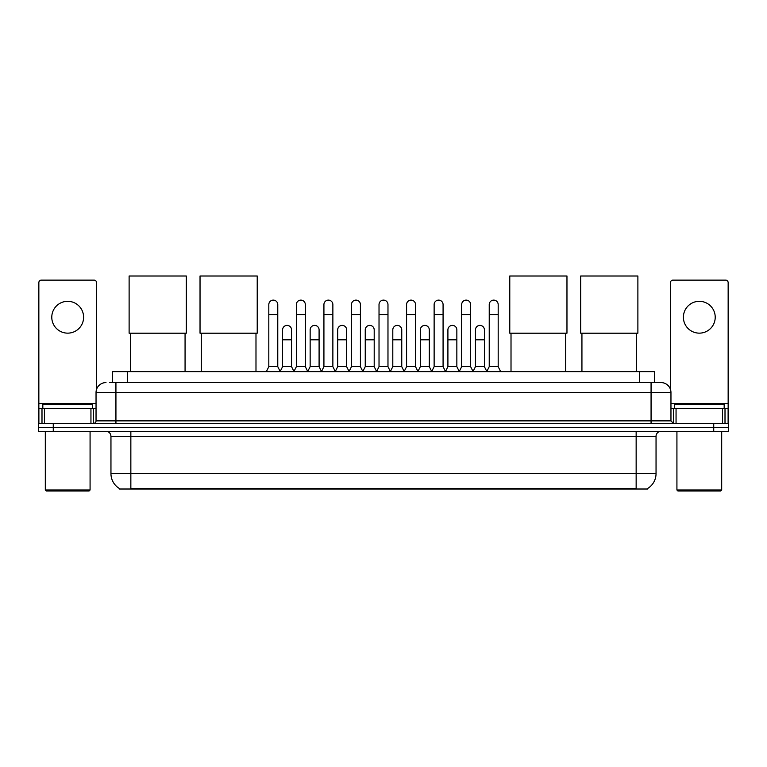 <?xml version="1.0" encoding="UTF-8"?>
<svg xmlns="http://www.w3.org/2000/svg" width="767" height="767" viewBox="0 0 767 767"><rect width="100%" height="100%" fill="white"/><g stroke="black" fill="none" stroke-linecap="round" stroke-linejoin="round"><path stroke-width="1.15" d="M112.461 382.58L112.461 371.64L654.539 371.64L654.539 382.58M647.588 488.521L647.588 489.01L119.412 489.01L119.412 488.521M119.566 488.608A17.411 17.411 0 0 1 110.956 473.594L130.85 473.594L130.85 488.608L636.15 488.608L636.15 473.594L656.044 473.594L656.044 436.289A4.976 4.976 0 0 1 661.01 431.322M110.956 473.594L110.956 436.289C110.669 433.269 109.01 431.61 105.99 431.322M647.434 488.608A17.411 17.411 0 0 0 656.044 473.594M53.268 423.365L728.65 423.365L728.65 427.344L38.35 427.344L38.35 431.322L53.268 431.322L53.268 427.344L38.35 427.344L38.35 423.365L53.268 423.365L53.268 427.344L728.65 427.344L728.65 431.322L53.268 431.322M109.7 382.58L661.01 382.58A9.942 9.942 0 0 1 670.962 392.522L670.962 420.872L673.445 423.365M109.47 382.58L115.932 382.58L115.932 392.522L96.038 392.522L96.038 420.872A2.483 2.483 0 0 1 93.555 423.365M105.99 382.58A9.942 9.942 0 0 0 96.038 392.522M670.962 392.522L651.068 392.522L651.068 382.58L661.01 382.58M67.697 301.316A15.915 15.915 0 0 0 51.782 317.231A15.915 15.915 0 0 0 67.697 333.146A15.915 15.915 0 0 0 83.603 317.231A15.915 15.915 0 0 0 67.697 301.316M90.947 423.365L90.947 408.437L44.438 408.437L44.438 423.365M96.537 389.425L96.537 282.62A2.483 2.483 0 0 0 94.053 280.128L41.332 280.128A2.483 2.483 0 0 0 38.849 282.62L38.849 408.437L44.438 408.437M90.947 408.437L96.038 408.437M38.849 423.365L38.849 408.437M89.077 490.995L46.308 490.995L45.311 490.008L90.075 490.008L89.077 490.995M45.311 431.322L45.311 490.008M90.075 431.322L90.075 490.008M92.558 408.437L92.558 404.458L42.827 404.458L42.827 408.437M130.361 333.194L130.361 371.64M185.068 333.194L185.068 371.64M129.115 276.005L186.304 276.005L186.304 333.194L129.115 333.194L129.115 276.005M201.28 333.194L201.28 371.64M255.986 333.194L255.986 371.64M200.034 276.005L257.223 276.005L257.223 333.194L200.034 333.194L200.034 276.005M511.014 333.194L511.014 371.64M565.72 333.194L565.72 371.64M509.777 276.005L566.966 276.005L566.966 333.194L509.777 333.194L509.777 276.005M581.932 333.194L581.932 371.64M636.639 333.194L636.639 371.64M580.696 276.005L637.885 276.005L637.885 333.194L580.696 333.194L580.696 276.005M266.331 371.64L268.814 366.664L277.769 366.664L280.252 371.64M277.769 366.664L277.769 304.595A4.477 4.477 0 0 0 273.292 300.118A4.477 4.477 0 0 1 273.57 300.127M268.814 366.664L268.814 314.547L277.769 314.547M268.814 314.547L268.814 304.595A4.477 4.477 0 0 1 273.292 300.118M293.876 371.64L296.369 366.664L305.324 366.664L307.807 371.64M305.324 366.664L305.324 304.595A4.477 4.477 0 0 0 300.846 300.118A4.477 4.477 0 0 1 301.124 300.127M296.369 366.664L296.369 314.547L305.324 314.547M296.369 314.547L296.369 304.595A4.477 4.477 0 0 1 300.846 300.118M321.431 371.64L323.923 366.664L332.868 366.664L335.361 371.64M332.868 366.664L332.868 304.595A4.477 4.477 0 0 0 328.391 300.118A4.477 4.477 0 0 1 328.679 300.127M323.923 366.664L323.923 314.547L332.868 314.547M323.923 314.547L323.923 304.595A4.477 4.477 0 0 1 328.391 300.118M348.985 371.64L351.468 366.664L360.423 366.664L362.906 371.64M360.423 366.664L360.423 304.595A4.477 4.477 0 0 0 355.946 300.118A4.477 4.477 0 0 1 356.233 300.127M351.468 366.664L351.468 314.547L360.423 314.547M351.468 314.547L351.468 304.595A4.477 4.477 0 0 1 355.946 300.118M376.539 371.64L379.023 366.664L387.977 366.664L390.461 371.64M387.977 366.664L387.977 304.595A4.477 4.477 0 0 0 383.5 300.118A4.477 4.477 0 0 1 383.778 300.127M379.023 366.664L379.023 314.547L387.977 314.547M379.023 314.547L379.023 304.595A4.477 4.477 0 0 1 383.5 300.118M404.094 371.64L406.577 366.664L415.532 366.664L418.015 371.64M415.532 366.664L415.532 304.595A4.477 4.477 0 0 0 411.054 300.118A4.477 4.477 0 0 1 411.333 300.127M406.577 366.664L406.577 314.547L415.532 314.547M406.577 314.547L406.577 304.595A4.477 4.477 0 0 1 411.054 300.118M431.639 371.64L434.132 366.664L443.077 366.664L445.569 371.64M443.077 366.664L443.077 304.595A4.477 4.477 0 0 0 438.609 300.118A4.477 4.477 0 0 1 438.887 300.127M434.132 366.664L434.132 314.547L443.077 314.547M434.132 314.547L434.132 304.595A4.477 4.477 0 0 1 438.609 300.118M459.193 371.64L461.676 366.664L470.631 366.664L473.124 371.64M470.631 366.664L470.631 304.595A4.477 4.477 0 0 0 466.154 300.118A4.477 4.477 0 0 1 466.441 300.127M461.676 366.664L461.676 314.547L470.631 314.547M461.676 314.547L461.676 304.595A4.477 4.477 0 0 1 466.154 300.118M486.748 371.64L489.231 366.664L498.186 366.664L500.669 371.64M498.186 366.664L498.186 304.595A4.477 4.477 0 0 0 493.708 300.118A4.477 4.477 0 0 1 493.986 300.127M489.231 366.664L489.231 314.547L498.186 314.547M489.231 314.547L489.231 304.595A4.477 4.477 0 0 1 493.708 300.118M280.176 371.487L282.592 366.664L291.546 366.664L293.953 371.487M291.546 366.664L291.546 329.858A4.477 4.477 0 0 0 287.347 325.4A4.477 4.477 0 0 1 291.546 329.858M282.592 366.664L282.592 339.81L291.546 339.81M282.592 339.81L282.592 329.858A4.477 4.477 0 0 1 287.347 325.4M307.73 371.487L310.146 366.664L319.091 366.664L321.507 371.487M319.091 366.664L319.091 329.858A4.477 4.477 0 0 0 314.901 325.4A4.477 4.477 0 0 1 319.091 329.858M310.146 366.664L310.146 339.81L319.091 339.81M310.146 339.81L310.146 329.858A4.477 4.477 0 0 1 314.901 325.4M335.284 371.487L337.691 366.664L346.646 366.664L349.062 371.487M346.646 366.664L346.646 329.858A4.477 4.477 0 0 0 342.456 325.4A4.477 4.477 0 0 1 346.646 329.858M337.691 366.664L337.691 339.81L346.646 339.81M337.691 339.81L337.691 329.858A4.477 4.477 0 0 1 342.456 325.4M362.839 371.487L365.245 366.664L374.2 366.664L376.616 371.487M374.2 366.664L374.2 329.858A4.477 4.477 0 0 0 370.001 325.4A4.477 4.477 0 0 1 374.2 329.858M365.245 366.664L365.245 339.81L374.2 339.81M365.245 339.81L365.245 329.858A4.477 4.477 0 0 1 370.001 325.4M390.384 371.487L392.8 366.664L401.755 366.664L404.161 371.487M401.755 366.664L401.755 329.858A4.477 4.477 0 0 0 397.555 325.4A4.477 4.477 0 0 1 401.755 329.858M392.8 366.664L392.8 339.81L401.755 339.81M392.8 339.81L392.8 329.858A4.477 4.477 0 0 1 397.555 325.4M417.938 371.487L420.354 366.664L429.309 366.664L431.716 371.487M429.309 366.664L429.309 329.858A4.477 4.477 0 0 0 425.11 325.4A4.477 4.477 0 0 1 429.309 329.858M420.354 366.664L420.354 339.81L429.309 339.81M420.354 339.81L420.354 329.858A4.477 4.477 0 0 1 425.11 325.4M445.493 371.487L447.909 366.664L456.854 366.664L459.27 371.487M456.854 366.664L456.854 329.858A4.477 4.477 0 0 0 452.664 325.4A4.477 4.477 0 0 1 456.854 329.858M447.909 366.664L447.909 339.81L456.854 339.81M447.909 339.81L447.909 329.858A4.477 4.477 0 0 1 452.664 325.4M473.047 371.487L475.454 366.664L484.408 366.664L486.824 371.487M484.408 366.664L484.408 329.858A4.477 4.477 0 0 0 480.219 325.4A4.477 4.477 0 0 1 484.408 329.858M475.454 366.664L475.454 339.81L484.408 339.81M475.454 339.81L475.454 329.858A4.477 4.477 0 0 1 480.219 325.4M699.303 301.316A15.915 15.915 0 0 0 683.397 317.231A15.915 15.915 0 0 0 699.303 333.146A15.915 15.915 0 0 0 715.218 317.231A15.915 15.915 0 0 0 699.303 301.316M722.562 423.365L722.562 408.437L676.053 408.437L676.053 423.365M722.562 408.437L728.151 408.437L728.151 282.62A2.483 2.483 0 0 0 725.668 280.128L672.947 280.128A2.483 2.483 0 0 0 670.463 282.62L670.463 389.425M670.962 408.437L676.053 408.437M728.151 408.437L728.151 423.365M720.692 490.995L677.923 490.995L676.925 490.008L721.689 490.008L720.692 490.995M676.925 431.322L676.925 490.008M721.689 431.322L721.689 490.008M724.173 408.437L724.173 404.458L674.442 404.458L674.442 408.437M634.156 489.01L634.156 488.521M132.844 489.01L132.844 488.521M127.38 382.58L127.38 371.64M639.62 382.58L639.62 371.64M636.15 431.322L636.15 436.289L110.956 436.289M656.044 436.289L636.15 436.289L636.15 473.594L130.85 473.594L130.85 431.322M713.732 431.322L713.732 423.365M115.932 423.365L115.932 420.872L670.962 420.872M96.038 420.872L115.932 420.872L115.932 392.522L651.068 392.522L651.068 423.365M96.038 403.471L38.849 403.471M93.392 408.437L93.392 423.365M38.887 408.437L38.887 423.365M41.993 423.365L41.993 408.437M728.151 403.471L670.962 403.471M728.113 423.365L728.113 408.437M725.007 408.437L725.007 423.365M673.608 423.365L673.608 408.437"/></g></svg>
